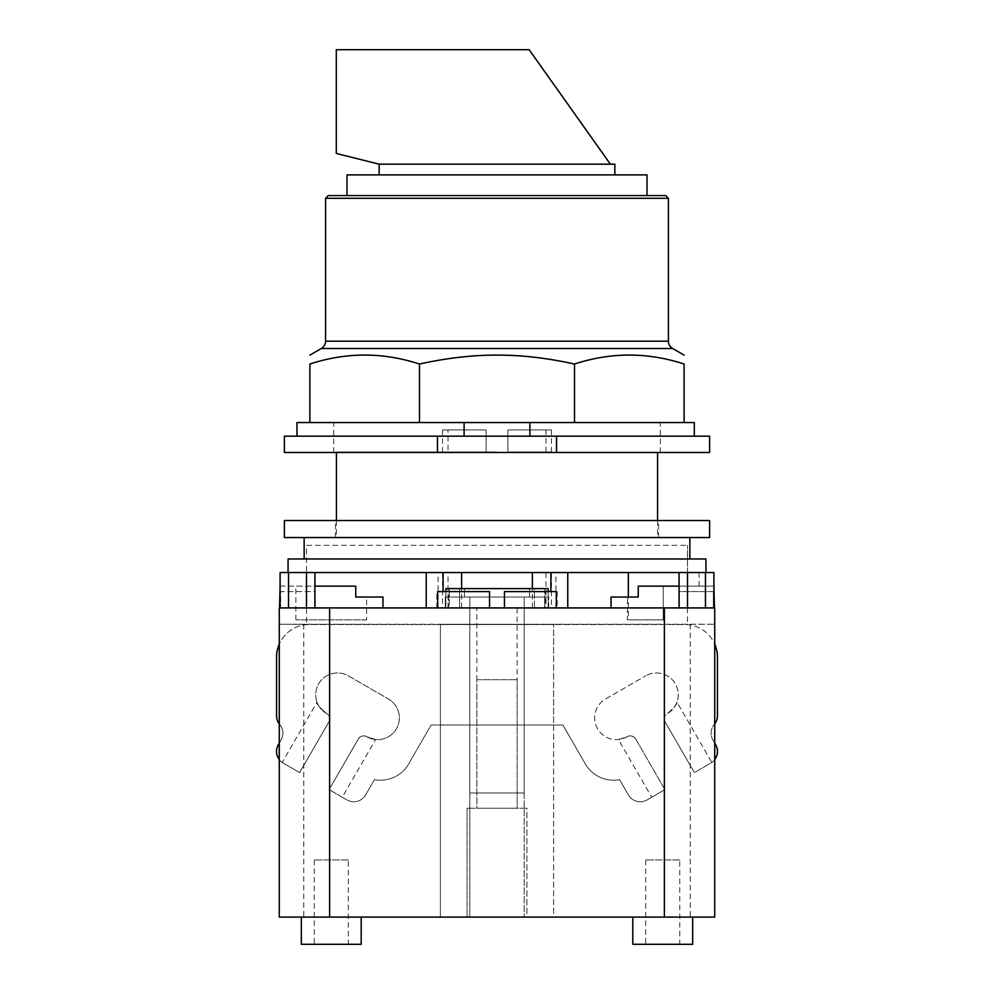 <?xml version="1.0" encoding="UTF-8"?>
<svg xmlns="http://www.w3.org/2000/svg" width="994" height="994" viewBox="0 0 994 994"><rect width="100%" height="100%" fill="white"/><g stroke="black" fill="none" stroke-linecap="round" stroke-linejoin="round"><path stroke-width="0.75" stroke-dasharray="4.97 3.73" d="M336.283 49.7L336.283 153.461L379.136 164.172L610.391 164.172L529.143 49.7L336.283 49.7M610.391 164.172L614.864 164.172M379.136 174.894L614.864 174.894L379.136 174.894M346.993 174.894L647.007 174.894M346.993 195.57L647.007 195.57L346.993 195.57M328.281 195.57L665.719 195.57M325.56 198.303L668.44 198.303M574.507 422.549L309.892 422.549L309.892 364.028C346.434 352.087 382.963 352.087 419.493 364.028C446.89 358.002 472.722 355.032 497 355.119C521.278 355.032 547.11 358.002 574.507 364.028C611.037 352.087 647.579 352.087 684.108 364.028L684.108 422.549L574.507 422.549L574.507 364.028M419.493 422.549L419.493 364.028M464.111 422.549L684.108 422.549L464.111 422.549L464.111 436.167L694.309 436.167L529.889 436.167L529.889 422.549M296.97 422.549L309.892 422.549M684.108 422.549L694.309 422.549L694.309 436.167M464.111 436.167L529.889 436.167M556.528 436.167L437.472 436.167L437.472 452.494L556.528 452.494L556.528 436.167L709.617 436.167M284.383 436.167L437.472 436.167M284.383 452.494L437.472 452.494M556.528 452.494L709.617 452.494M497 452.494L333.711 452.494L497 452.494M497 422.549L333.711 422.549L497 422.549M476.859 679.685L517.141 679.685L476.859 679.685L476.859 808.221L517.141 808.221L476.859 808.221L476.859 607.918L517.141 607.918L517.141 808.221L476.859 808.221L517.141 808.221L517.141 679.685M348.273 859.934L314.253 859.934L348.273 859.934L348.273 944.3L314.253 944.3L348.273 944.3M679.747 859.934L645.727 859.934L679.747 859.934L679.747 944.3L645.727 944.3L679.747 944.3M676.976 702.137C677.573 703.69 674.379 707.504 667.384 713.593C664.452 715.431 663.694 718.215 665.135 721.955L694.384 772.599L711.803 762.46L676.976 702.137C677.573 703.69 674.379 707.504 667.384 713.593A6.126 6.126 0 0 0 665.135 721.955C663.694 718.215 664.452 715.431 667.384 713.593A21.769 21.769 0 0 0 675.348 683.847A21.769 21.769 0 0 0 645.603 675.883A21.769 21.769 0 0 1 675.348 683.847A21.769 21.769 0 0 1 667.384 713.593A6.126 6.126 0 0 0 665.135 721.955L694.384 772.599L665.135 721.955L694.384 772.599L710.648 763.206A13.605 13.605 0 0 0 715.618 744.618L712.934 739.958A13.605 13.605 0 0 1 714.276 724.415A13.605 13.605 0 0 0 717.444 715.692L717.444 657.171A32.653 32.653 0 0 0 684.791 624.518L309.209 624.518A32.653 32.653 0 0 0 276.556 657.171L276.556 715.692A13.605 13.605 0 0 0 279.724 724.415A13.605 13.605 0 0 1 281.066 739.958L278.382 744.618A13.605 13.605 0 0 0 283.352 763.206L299.616 772.599L328.865 721.955C330.306 718.215 329.548 715.431 326.616 713.593C319.621 707.504 316.427 703.69 317.036 702.137L282.197 762.46L283.352 763.206L282.197 762.46M711.803 762.46L710.648 763.206A13.605 13.605 0 0 0 714.723 759.59M651.729 797.213L664.911 789.609L635.675 738.964C632.867 735.784 630.084 735.038 627.313 736.728L618.43 739.548L651.729 797.213L664.911 789.609L635.675 738.964A6.126 6.126 0 0 0 627.313 736.728C630.084 735.038 632.867 735.784 635.675 738.964A6.126 6.126 0 0 0 627.313 736.728A21.769 21.769 0 0 1 597.568 728.751A21.769 21.769 0 0 1 605.545 699.006L645.603 675.883L605.545 699.006A21.769 21.769 0 0 0 597.568 728.751A21.769 21.769 0 0 0 627.313 736.728L618.43 739.548M375.57 739.548L366.687 736.728C363.916 735.038 361.133 735.784 358.325 738.964L329.089 789.609L342.271 797.213L375.57 739.548L366.687 736.728A6.126 6.126 0 0 0 358.325 738.964C361.133 735.784 363.916 735.038 366.687 736.728A21.769 21.769 0 0 0 396.432 728.751A21.769 21.769 0 0 0 388.455 699.006A21.769 21.769 0 0 1 396.432 728.751A21.769 21.769 0 0 1 366.687 736.728A6.126 6.126 0 0 0 358.325 738.964L329.089 789.609L358.325 738.964L329.089 789.609L346.993 799.946A13.605 13.605 0 0 0 365.581 794.964L374.427 779.644A32.653 32.653 0 0 0 409.615 762.249L431.11 725.011L562.89 725.011L584.385 762.249A32.653 32.653 0 0 0 619.573 779.644L628.419 794.964A13.605 13.605 0 0 0 647.007 799.946L664.911 789.609L647.007 799.946A13.605 13.605 0 0 1 628.419 794.964L619.573 779.644A32.653 32.653 0 0 1 584.385 762.249L562.89 725.011L553.608 725.011L553.608 624.518L440.392 624.518L440.392 725.011L553.608 725.011L553.608 917.089L279.277 917.089L279.277 624.244L440.392 624.518L309.209 624.518A32.653 32.653 0 0 0 279.277 644.124M342.271 797.213L346.993 799.946A13.605 13.605 0 0 0 365.581 794.964L374.427 779.644A32.653 32.653 0 0 0 409.615 762.249L431.11 725.011L440.392 725.011L440.392 917.089L440.392 624.244L684.791 624.518A32.653 32.653 0 0 1 714.723 644.124M317.036 702.137C316.427 703.69 319.621 707.504 326.616 713.593C329.548 715.431 330.306 718.215 328.865 721.955L299.616 772.599L283.352 763.206L299.616 772.599L328.865 721.955L299.616 772.599L283.352 763.206A13.605 13.605 0 0 1 279.277 759.59M326.616 713.593A6.126 6.126 0 0 1 328.865 721.955A6.126 6.126 0 0 0 326.616 713.593A21.769 21.769 0 0 1 318.652 683.847A21.769 21.769 0 0 1 348.397 675.883L388.455 699.006L348.397 675.883A21.769 21.769 0 0 0 318.652 683.847A21.769 21.769 0 0 0 326.616 713.593M517.141 607.918L476.859 607.918M314.253 859.934L314.253 944.3M645.727 859.934L645.727 944.3M714.723 743.065L712.934 739.958A13.605 13.605 0 0 1 714.276 724.415A13.605 13.605 0 0 0 714.723 723.856M279.277 723.856A13.605 13.605 0 0 0 279.724 724.415A13.605 13.605 0 0 1 281.066 739.958L279.277 743.065M551.434 429.93L507.884 429.93L551.434 429.93L551.434 451.947L507.884 451.947L507.884 429.93L545.992 429.93L507.884 429.93L507.884 451.947L507.884 429.93L507.884 451.947L551.434 451.947M486.116 429.93L442.566 429.93L486.116 429.93L486.116 451.947L486.116 429.93M366.637 619.896L295.877 619.896L366.637 619.896L366.637 597.034L355.753 597.034L355.753 586.137L355.753 597.034L366.637 597.034M445.834 591.592L445.834 607.918L548.166 607.918L548.166 588.597L529.529 588.597L534.424 588.597L534.424 607.918L459.576 607.918L534.424 607.918L459.576 607.918L459.576 588.597L534.424 588.597L534.424 607.918L459.576 607.918L459.576 588.597L464.471 588.597L464.471 597.034L529.529 597.034L529.529 588.597L544.7 588.597L544.7 597.034L529.529 597.034L548.713 597.034L544.7 597.034L544.7 588.597L548.166 588.597L445.834 588.597L534.424 588.597L529.529 588.597L529.529 597.034L464.471 597.034L464.471 588.597L449.3 588.597L449.3 597.034L449.3 588.597L445.834 588.597L445.834 607.918L449.3 607.918L449.3 597.034L464.471 597.034L445.287 597.034L548.713 597.034L524.211 597.034L524.211 792.976L469.789 792.976L469.789 597.034L524.211 597.034L524.211 792.976L469.789 792.976L524.211 792.976L469.789 792.976L524.211 792.976L469.789 792.976L469.789 597.034L445.287 597.034L449.3 597.034L449.3 607.918L445.287 607.918L548.713 607.918L544.7 607.918L548.166 607.918L548.166 591.592M526.932 808.221L467.068 808.221L526.932 808.221L467.068 808.221L526.932 808.221L526.932 917.089L467.068 917.089L467.068 808.221L467.068 917.089L526.932 917.089L467.068 917.089L526.932 917.089L526.932 808.221M301.319 944.3L361.195 944.3M632.805 944.3L692.681 944.3M545.992 451.947L545.992 429.93M448.008 451.947L486.116 451.947L448.008 451.947L448.008 429.93M442.566 429.93L442.566 451.947L486.116 451.947L442.566 451.947M295.877 619.896L295.877 586.137L355.753 586.137L295.877 586.137M361.195 917.089L301.319 917.089L361.195 917.089M692.681 917.089L632.805 917.089L692.681 917.089M714.723 917.089L553.608 917.089L553.608 624.244L714.723 624.244L279.277 624.244L279.277 607.918L306.487 607.918L306.487 545.321L687.513 545.321L306.487 545.321L306.487 607.918L279.55 607.918L382.963 607.918L314.651 607.918L314.651 591.592L280.631 591.592L280.631 607.918L280.631 591.592L314.651 591.592L314.924 607.918L306.487 607.918L306.487 624.244M497 451.947L336.432 451.947L497 451.947M556.342 591.592L545.395 591.592L545.395 607.918L548.166 607.918L544.7 607.918L544.7 597.034L544.7 607.918L548.713 607.918L524.211 607.918L524.211 917.089L524.211 792.976L469.789 792.976L469.789 917.089L469.789 792.976L469.789 917.089L469.789 792.976L524.211 792.976L524.211 917.089L469.789 917.089L524.211 917.089L469.789 917.089L524.211 917.089L524.211 607.918L469.789 607.918L469.789 597.034L469.789 607.918L445.287 607.918L445.287 597.034L445.287 607.918L449.3 607.918L445.834 607.918L448.605 607.918L448.605 591.592L437.658 591.592M279.55 586.137L355.753 586.137L355.753 597.034M280.097 586.137L314.924 586.137M306.487 607.918L687.513 607.918L679.076 607.918L679.349 591.592L713.369 591.592L713.369 607.918L713.369 591.592L679.349 591.592L679.349 607.918L611.037 607.918L714.45 607.918L687.513 607.918L687.513 545.321L687.513 607.918L714.723 607.918M284.383 537.543L709.617 537.543M469.789 792.976L469.789 607.918L469.789 792.976M489.557 591.592L448.605 591.592M557.199 591.592L557.199 607.918L567.76 607.918L448.605 607.918M545.395 591.592L504.443 591.592M548.713 607.918L548.713 597.034L548.713 607.918M445.287 607.918L445.287 597.034L445.287 607.918M627.363 597.034L638.247 597.034L628.332 597.034L628.332 619.896L663.222 619.896L627.363 619.896L627.363 597.034L638.247 597.034L638.247 586.137L638.247 597.034L638.247 586.137L714.45 586.137M679.076 586.137L713.903 586.137M436.801 607.918L436.801 591.592M545.395 607.918L557.199 607.918M442.566 572.532L442.566 607.918L555.932 607.918L551.434 607.918L551.434 572.532L438.068 572.532L551.434 572.532M442.566 607.918L551.434 607.918M627.363 619.896L663.222 619.896L663.222 586.137L663.222 619.896L628.332 619.896M663.222 586.137L699.093 586.137L663.222 586.137M497 607.918L532.386 607.918L497 607.918M284.383 520.533L709.617 520.533M280.097 572.532L713.903 572.532M555.932 607.918L555.932 572.532M438.068 607.918L438.068 572.532M306.487 572.532L295.131 572.532L314.924 572.532L306.487 572.532L306.487 591.592M426.24 607.918L426.24 572.532L443.113 572.532L426.24 572.532M443.113 591.592L443.113 572.532L443.113 591.592M550.887 591.592L550.887 572.532L567.76 572.532L550.887 572.532M567.76 607.918L567.76 572.532L567.76 607.918M699.093 586.137L699.093 572.532L628.332 572.532L699.093 572.532M497 572.532L532.386 572.532L497 572.532M705.939 558.963L288.061 558.963M304.139 537.543L689.861 537.543L304.139 537.543M304.139 558.963L689.861 558.963L304.139 558.963M545.992 607.918L448.008 607.918L545.992 607.918L545.992 572.532L448.008 572.532L545.992 572.532M448.008 607.918L448.008 572.532M325.56 341.203L668.44 341.203M672.652 348.509L321.348 348.509M690.234 624.244L690.234 917.089M303.766 624.244L303.766 917.089M687.513 607.918L687.513 624.244M705.467 591.592L705.467 572.532M288.533 591.592L288.533 572.532M687.513 591.592L687.513 572.532M333.711 452.494L333.711 422.549M660.289 452.494L660.289 422.549M657.568 520.533L657.568 537.543M336.432 520.533L336.432 537.543M658.587 537.543L658.587 520.533M335.413 537.543L335.413 520.533M461.626 607.918L461.626 588.597M532.386 607.918L532.386 588.597"/><path stroke-width="1.49" d="M336.283 153.461L336.283 49.7L529.143 49.7L610.391 164.172L379.136 164.172L336.283 153.461M614.864 174.894L614.864 164.172L610.391 164.172M379.136 174.894L379.136 164.172M647.007 195.57L647.007 174.894L346.993 174.894L346.993 195.57M325.56 198.303L668.44 198.303L665.719 195.57L328.281 195.57L325.56 198.303L325.56 341.203A8.437 8.437 0 0 1 321.348 348.509L672.652 348.509A8.437 8.437 0 0 1 668.44 341.203L325.56 341.203M419.493 364.028L419.493 422.549L309.892 422.549L309.892 364.028C309.892 352.087 309.892 352.087 309.892 364.028C309.892 352.087 309.892 352.087 309.892 364.028C346.434 352.087 382.963 352.087 419.493 364.028C446.89 358.002 472.722 355.032 497 355.119C521.278 355.032 547.11 358.002 574.507 364.028C611.037 352.087 647.579 352.087 684.108 364.028C684.108 352.087 684.108 352.087 684.108 364.028C684.108 352.087 684.108 352.087 684.108 364.028L684.108 422.549L574.507 422.549L574.507 364.028M419.493 422.549L529.889 422.549L529.889 436.167M529.889 422.549L574.507 422.549M309.892 422.549L296.97 422.549L296.97 436.167M694.309 436.167L694.309 422.549L684.108 422.549M464.111 436.167L464.111 422.549M437.472 436.167L284.383 436.167L284.383 452.494L437.472 452.494L437.472 436.167L556.528 436.167L556.528 452.494L437.472 452.494M556.528 452.494L709.617 452.494L709.617 436.167L556.528 436.167M714.723 723.856A13.605 13.605 0 0 0 717.444 715.692L717.444 657.171A32.653 32.653 0 0 0 714.723 644.124M714.723 759.59A13.605 13.605 0 0 0 715.618 744.618L714.723 743.065M279.277 743.065L278.382 744.618A13.605 13.605 0 0 0 279.277 759.59M279.277 644.124A32.653 32.653 0 0 0 276.556 657.171L276.556 715.692A13.605 13.605 0 0 0 279.277 723.856M361.195 917.089L361.195 944.3L301.319 944.3L301.319 917.089M692.681 917.089L692.681 944.3L632.805 944.3L632.805 917.089M382.963 607.918L382.963 597.034L355.753 597.034L355.753 586.137L314.924 586.137M279.55 607.918L280.097 586.137M382.963 597.034L355.753 597.034M714.723 917.089L714.723 607.918L714.723 917.089L279.277 917.089L279.277 607.918L329.623 607.918L329.623 917.089M445.834 591.592L445.834 588.597L548.166 588.597L548.166 591.592M489.557 607.918L489.557 591.592L437.658 591.592L437.658 607.918M556.342 607.918L556.342 591.592L504.443 591.592L504.443 607.918M714.723 607.918L329.623 607.918M628.332 572.532L628.332 597.034L611.037 597.034L611.037 607.918M679.076 586.137L638.247 586.137L638.247 597.034L611.037 597.034M714.45 607.918L713.903 586.137M713.903 607.918L713.903 572.532L550.887 572.532L550.887 591.592L550.887 572.532L426.24 572.532L426.24 607.918L426.24 572.532L280.097 572.532L280.097 607.918M443.113 591.592L443.113 572.532L443.113 591.592M567.76 607.918L567.76 572.532L567.76 607.918M497 520.533L284.383 520.533L284.383 537.543L709.617 537.543L709.617 520.533L497 520.533M288.061 572.532L288.061 558.963L705.939 558.963L705.939 572.532M304.139 558.963L304.139 537.543M689.861 537.543L689.861 558.963M664.377 607.918L664.377 917.089M705.467 607.918L705.467 572.532M288.533 607.918L288.533 572.532M306.487 607.918L306.487 572.532M687.513 607.918L687.513 572.532M668.44 198.303L668.44 341.203M321.348 348.509L309.892 355.119M672.652 348.509L684.108 355.119M657.568 452.494L657.568 520.533M336.432 452.494L336.432 520.533M314.924 607.918L314.924 572.532M679.076 607.918L679.076 572.532M461.626 588.597L461.626 572.532M532.386 588.597L532.386 572.532"/></g></svg>
